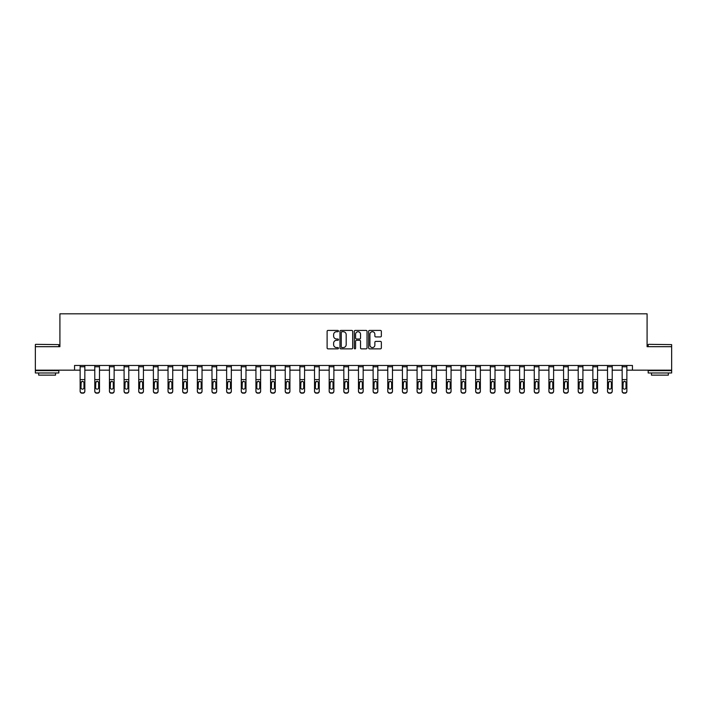 <?xml version="1.0" encoding="UTF-8"?>
<svg xmlns="http://www.w3.org/2000/svg" width="707" height="707" viewBox="0 0 707 707"><rect width="100%" height="100%" fill="white"/><g stroke="black" fill="none" stroke-linecap="round" stroke-linejoin="round"><path stroke-width="1.06" d="M338.476 331.07A0.645 0.645 0 0 0 337.831 330.425L328.039 330.425A0.919 0.919 0 0 0 327.111 331.344L327.111 347.932A0.919 0.919 0 0 0 328.039 348.86L337.831 348.86A0.645 0.645 0 0 0 338.476 348.215A0.645 0.645 0 0 0 337.831 347.57L336.567 347.57A2.952 2.952 0 0 1 333.616 344.618L333.616 343.231A2.952 2.952 0 0 1 336.567 340.288L337.831 340.288A0.645 0.645 0 0 0 338.476 339.643A0.645 0.645 0 0 0 337.831 338.998L336.567 338.998A2.952 2.952 0 0 1 333.616 336.046L333.616 334.658A2.952 2.952 0 0 1 336.567 331.716L337.831 331.716A0.645 0.645 0 0 0 338.476 331.07M380.437 336.921A0.919 0.919 0 0 0 381.356 336.002L381.356 331.344A0.919 0.919 0 0 0 380.437 330.425L369.558 330.425A0.919 0.919 0 0 0 368.639 331.344L368.639 347.932A0.919 0.919 0 0 0 369.558 348.86L380.437 348.86A0.919 0.919 0 0 0 381.356 347.932L381.356 342.312A0.919 0.919 0 0 0 380.437 341.393L375.779 341.393A0.919 0.919 0 0 0 374.86 342.312L374.86 345.104A2.466 2.466 0 0 1 372.395 347.57A2.466 2.466 0 0 1 369.929 345.104L369.929 334.181A2.466 2.466 0 0 1 372.395 331.716A2.466 2.466 0 0 1 374.86 334.181L374.86 336.002A0.919 0.919 0 0 0 375.779 336.921L380.437 336.921M74.553 370.159L35.35 370.159L35.35 346.686L59.909 346.686L59.909 313.82L647.091 313.82L647.091 346.686L671.65 346.686L671.65 370.159L632.447 370.159L632.447 365.466L74.553 365.466L74.553 370.159L80.138 370.159M352.696 331.344A0.919 0.919 0 0 0 351.768 330.425L340.898 330.425A0.919 0.919 0 0 0 339.97 331.344L339.97 347.932A0.919 0.919 0 0 0 340.898 348.86L351.768 348.86A0.919 0.919 0 0 0 352.696 347.932L352.696 331.344M355.232 330.425L366.102 330.425A0.919 0.919 0 0 1 367.03 331.344L367.03 347.932A0.919 0.919 0 0 1 366.102 348.86L361.454 348.86A0.919 0.919 0 0 1 360.526 347.932L360.526 341.207A0.919 0.919 0 0 0 359.607 340.288L356.522 340.288A0.919 0.919 0 0 0 355.594 341.207L355.594 348.215A0.645 0.645 0 0 1 354.949 348.86A0.645 0.645 0 0 1 354.304 348.215L354.304 331.344A0.919 0.919 0 0 1 355.232 330.425M84.84 370.159L94.791 370.159M99.484 370.159L109.444 370.159M114.136 370.159L124.087 370.159M128.789 370.159L138.74 370.159M143.433 370.159L153.392 370.159M158.085 370.159L168.036 370.159M172.729 370.159L182.689 370.159M187.382 370.159L197.333 370.159M202.034 370.159L211.985 370.159M216.678 370.159L226.638 370.159M231.33 370.159L241.281 370.159M245.983 370.159L255.934 370.159M260.627 370.159L270.578 370.159M275.279 370.159L285.23 370.159M289.923 370.159L299.883 370.159M304.576 370.159L314.527 370.159M319.228 370.159L329.179 370.159M333.872 370.159L343.832 370.159M348.524 370.159L358.476 370.159M363.168 370.159L373.128 370.159M377.821 370.159L387.772 370.159M392.473 370.159L402.424 370.159M407.117 370.159L417.077 370.159M421.77 370.159L431.721 370.159M436.422 370.159L446.373 370.159M451.066 370.159L461.017 370.159M465.719 370.159L475.67 370.159M480.362 370.159L490.322 370.159M495.015 370.159L504.966 370.159M509.667 370.159L519.618 370.159M524.311 370.159L534.271 370.159M538.964 370.159L548.915 370.159M553.608 370.159L563.567 370.159M568.26 370.159L578.211 370.159M582.913 370.159L592.864 370.159M597.556 370.159L607.516 370.159M612.209 370.159L622.16 370.159M626.862 370.159L632.447 370.159M341.905 331.716A0.645 0.645 0 0 0 341.26 332.361L341.26 346.925A0.645 0.645 0 0 0 341.905 347.57L343.248 347.57A2.952 2.952 0 0 0 346.191 344.618L346.191 334.658A2.952 2.952 0 0 0 343.248 331.716L341.905 331.716M360.526 334.225A2.466 2.466 0 0 0 358.06 331.76A2.466 2.466 0 0 0 355.594 334.225L355.594 338.07A0.919 0.919 0 0 0 356.522 338.998L359.607 338.998A0.919 0.919 0 0 0 360.526 338.07L360.526 334.225M80.138 382.328L80.138 391.024A1.882 1.865 -0 0 0 82.021 392.889L82.958 392.889A1.882 1.865 -0 0 0 84.84 391.024L84.84 391.325A1.882 1.865 180 0 1 82.958 393.18L82.958 392.889M83.992 387.675L83.992 382.726L83.992 387.675A1.502 1.494 180 0 1 82.489 389.159A1.502 1.494 180 0 0 83.992 387.675M80.987 387.966L80.987 387.675A1.502 1.494 180 0 0 82.489 389.159M80.987 387.675L81.155 382.036L82.489 381.214L83.824 382.036L82.489 381.214L80.987 382.611M80.138 391.024L80.138 365.484L84.84 365.484L84.84 391.024M82.021 392.889L82.958 393.18M82.021 393.18A1.882 1.865 180 0 1 80.138 391.325M84.84 382.036L83.824 382.036L83.992 382.726M35.633 344.336L58.822 344.618L35.633 344.336M47.086 372.978L35.35 372.978L35.35 370.627L58.822 370.627L58.822 372.978L47.086 372.978M55.544 372.978L55.544 375.134L38.638 375.134L38.638 372.978M648.452 344.336L671.65 344.618L648.452 344.336M659.914 372.978L648.178 372.978L648.178 370.627L671.65 370.627L671.65 372.978L659.914 372.978M668.362 372.978L668.362 375.134L651.456 375.134L651.456 372.978M94.791 382.328L94.791 391.024A1.882 1.865 -0 0 0 96.673 392.889L97.61 392.889A1.882 1.865 -0 0 0 99.484 391.024L99.484 391.325A1.882 1.865 180 0 1 97.61 393.18L97.61 392.889M98.644 387.675L98.644 382.726L98.644 387.675A1.502 1.494 180 0 1 97.142 389.159A1.502 1.494 180 0 0 98.644 387.675M95.639 387.966L95.639 387.675A1.502 1.494 180 0 0 97.142 389.159M95.639 387.675L95.807 382.036L97.142 381.214L98.476 382.036L97.142 381.214L95.639 382.611M109.444 382.328L109.444 391.024A1.882 1.865 -0 0 0 111.317 392.889L112.254 392.889A1.882 1.865 -0 0 0 114.136 391.024L114.136 391.325A1.882 1.865 180 0 1 112.254 393.18L112.254 392.889M113.288 387.675L113.288 382.726L113.288 387.675A1.502 1.494 180 0 1 111.786 389.159A1.502 1.494 180 0 0 113.288 387.675M110.283 387.966L110.283 387.675A1.502 1.494 180 0 0 111.786 389.159M110.283 387.675L110.451 382.036L111.786 381.214L113.129 382.036L111.786 381.214L110.283 382.611M94.791 391.024L94.791 365.484L99.484 365.484L99.484 391.024M96.673 392.889L97.61 393.18M96.673 393.18A1.882 1.865 180 0 1 94.791 391.325M99.484 382.036L98.476 382.036L98.644 382.726M109.444 391.024L109.444 365.484L114.136 365.484L114.136 391.024M111.317 392.889L112.254 393.18M111.317 393.18A1.882 1.865 180 0 1 109.444 391.325M114.136 382.036L113.129 382.036L113.288 382.726M124.087 382.328L124.087 391.024A1.882 1.865 -0 0 0 125.97 392.889L126.906 392.889A1.882 1.865 -0 0 0 128.789 391.024L128.789 391.325A1.882 1.865 180 0 1 126.906 393.18L126.906 392.889M127.94 387.675L127.94 382.726L127.94 387.675A1.502 1.494 180 0 1 126.438 389.159A1.502 1.494 180 0 0 127.94 387.675M124.936 387.966L124.936 387.675A1.502 1.494 180 0 0 126.438 389.159M124.936 387.675L125.104 382.036L126.438 381.214L127.773 382.036L126.438 381.214L124.936 382.611M124.087 391.024L124.087 365.484L128.789 365.484L128.789 391.024M125.97 392.889L126.906 393.18M125.97 393.18A1.882 1.865 180 0 1 124.087 391.325M128.789 382.036L127.773 382.036L127.94 382.726M138.74 382.328L138.74 391.024A1.882 1.865 -0 0 0 140.613 392.889L141.559 392.889A1.882 1.865 -0 0 0 143.433 391.024L143.433 391.325A1.882 1.865 180 0 1 141.559 393.18L141.559 392.889M142.593 387.675L142.593 382.726L142.593 387.675A1.502 1.494 180 0 1 141.091 389.159A1.502 1.494 180 0 0 142.593 387.675M139.588 387.966L139.588 387.675A1.502 1.494 180 0 0 141.091 389.159M139.588 387.675L139.747 382.036L141.091 381.214L142.425 382.036L141.091 381.214L139.588 382.611M138.74 391.024L138.74 365.484L143.433 365.484L143.433 391.024M140.613 392.889L141.559 393.18M140.613 393.18A1.882 1.865 180 0 1 138.74 391.325M143.433 382.036L142.425 382.036L142.593 382.726M153.392 382.328L153.392 391.024A1.882 1.865 -0 0 0 155.266 392.889L156.203 392.889A1.882 1.865 -0 0 0 158.085 391.024L158.085 391.325A1.882 1.865 180 0 1 156.203 393.18L156.203 392.889M157.237 387.675L157.237 382.726L157.237 387.675A1.502 1.494 180 0 1 155.734 389.159A1.502 1.494 180 0 0 157.237 387.675M154.232 387.966L154.232 387.675A1.502 1.494 180 0 0 155.734 389.159M154.232 387.675L154.4 382.036L155.734 381.214L157.069 382.036L155.734 381.214L154.232 382.611M153.392 391.024L153.392 365.484L158.085 365.484L158.085 391.024M155.266 392.889L156.203 393.18M155.266 393.18A1.882 1.865 180 0 1 153.392 391.325M158.085 382.036L157.069 382.036L157.237 382.726M168.036 382.328L168.036 391.024A1.882 1.865 -0 0 0 169.919 392.889L170.855 392.889A1.882 1.865 -0 0 0 172.729 391.024L172.729 391.325A1.882 1.865 180 0 1 170.855 393.18L170.855 392.889M171.889 387.675L171.889 382.726L171.889 387.675A1.502 1.494 180 0 1 170.387 389.159A1.502 1.494 180 0 0 171.889 387.675M168.885 387.966L168.885 387.675A1.502 1.494 180 0 0 170.387 389.159M168.885 387.675L169.053 382.036L170.387 381.214L171.721 382.036L170.387 381.214L168.885 382.611M168.036 391.024L168.036 365.484L172.729 365.484L172.729 391.024M169.919 392.889L170.855 393.18M169.919 393.18A1.882 1.865 180 0 1 168.036 391.325M172.729 382.036L171.721 382.036L171.889 382.726M182.689 382.328L182.689 391.024A1.882 1.865 -0 0 0 184.562 392.889L185.508 392.889A1.882 1.865 -0 0 0 187.382 391.024L187.382 391.325A1.882 1.865 180 0 1 185.508 393.18L185.508 392.889M186.533 387.675L186.533 382.726L186.533 387.675A1.502 1.494 180 0 1 185.031 389.159A1.502 1.494 180 0 0 186.533 387.675M183.528 387.966L183.528 387.675A1.502 1.494 180 0 0 185.031 389.159M183.528 387.675L183.696 382.036L185.031 381.214L186.374 382.036L185.031 381.214L183.528 382.611M182.689 391.024L182.689 365.484L187.382 365.484L187.382 391.024M184.562 392.889L185.508 393.18M184.562 393.18A1.882 1.865 180 0 1 182.689 391.325M187.382 382.036L186.374 382.036L186.533 382.726M197.333 382.328L197.333 391.024A1.882 1.865 -0 0 0 199.215 392.889L200.152 392.889A1.882 1.865 -0 0 0 202.034 391.024L202.034 391.325A1.882 1.865 180 0 1 200.152 393.18L200.152 392.889M201.186 387.675L201.186 382.726L201.186 387.675A1.502 1.494 180 0 1 199.683 389.159A1.502 1.494 180 0 0 201.186 387.675M198.181 387.966L198.181 387.675A1.502 1.494 180 0 0 199.683 389.159M198.181 387.675L198.349 382.036L199.683 381.214L201.018 382.036L199.683 381.214L198.181 382.611M197.333 391.024L197.333 365.484L202.034 365.484L202.034 391.024M199.215 392.889L200.152 393.18M199.215 393.18A1.882 1.865 180 0 1 197.333 391.325M202.034 382.036L201.018 382.036L201.186 382.726M211.985 382.328L211.985 391.024A1.882 1.865 -0 0 0 213.868 392.889L214.804 392.889A1.882 1.865 -0 0 0 216.678 391.024L216.678 391.325A1.882 1.865 180 0 1 214.804 393.18L214.804 392.889M215.838 387.675L215.838 382.726L215.838 387.675A1.502 1.494 180 0 1 214.336 389.159A1.502 1.494 180 0 0 215.838 387.675M212.834 387.966L212.834 387.675A1.502 1.494 180 0 0 214.336 389.159M212.834 387.675L212.993 382.036L214.336 381.214L215.67 382.036L214.336 381.214L212.834 382.611M211.985 391.024L211.985 365.484L216.678 365.484L216.678 391.024M213.868 392.889L214.804 393.18M213.868 393.18A1.882 1.865 180 0 1 211.985 391.325M216.678 382.036L215.67 382.036L215.838 382.726M226.638 382.328L226.638 391.024A1.882 1.865 -0 0 0 228.511 392.889L229.448 392.889A1.882 1.865 -0 0 0 231.33 391.024L231.33 391.325A1.882 1.865 180 0 1 229.448 393.18L229.448 392.889M230.482 387.675L230.482 382.726L230.482 387.675A1.502 1.494 180 0 1 228.98 389.159A1.502 1.494 180 0 0 230.482 387.675M227.477 387.966L227.477 387.675A1.502 1.494 180 0 0 228.98 389.159M227.477 387.675L227.645 382.036L228.98 381.214L230.314 382.036L228.98 381.214L227.477 382.611M226.638 391.024L226.638 365.484L231.33 365.484L231.33 391.024M228.511 392.889L229.448 393.18M228.511 393.18A1.882 1.865 180 0 1 226.638 391.325M231.33 382.036L230.314 382.036L230.482 382.726M241.281 382.328L241.281 391.024A1.882 1.865 -0 0 0 243.164 392.889L244.101 392.889A1.882 1.865 -0 0 0 245.983 391.024L245.983 391.325A1.882 1.865 180 0 1 244.101 393.18L244.101 392.889M245.135 387.675L245.135 382.726L245.135 387.675A1.502 1.494 180 0 1 243.632 389.159A1.502 1.494 180 0 0 245.135 387.675M242.13 387.966L242.13 387.675A1.502 1.494 180 0 0 243.632 389.159M242.13 387.675L242.298 382.036L243.632 381.214L244.967 382.036L243.632 381.214L242.13 382.611M241.281 391.024L241.281 365.484L245.983 365.484L245.983 391.024M243.164 392.889L244.101 393.18M243.164 393.18A1.882 1.865 180 0 1 241.281 391.325M245.983 382.036L244.967 382.036L245.135 382.726M255.934 382.328L255.934 391.024A1.882 1.865 -0 0 0 257.808 392.889L258.753 392.889A1.882 1.865 -0 0 0 260.627 391.024L260.627 391.325A1.882 1.865 180 0 1 258.753 393.18L258.753 392.889M259.787 387.675L259.787 382.726L259.787 387.675A1.502 1.494 180 0 1 258.285 389.159A1.502 1.494 180 0 0 259.787 387.675M256.774 387.966L256.774 387.675A1.502 1.494 180 0 0 258.285 389.159M256.774 387.675L256.941 382.036L258.285 381.214L259.619 382.036L258.285 381.214L256.774 382.611M255.934 391.024L255.934 365.484L260.627 365.484L260.627 391.024M257.808 392.889L258.753 393.18M257.808 393.18A1.882 1.865 180 0 1 255.934 391.325M260.627 382.036L259.619 382.036L259.787 382.726M270.578 382.328L270.578 391.024A1.882 1.865 -0 0 0 272.46 392.889L273.397 392.889A1.882 1.865 -0 0 0 275.279 391.024L275.279 391.325A1.882 1.865 180 0 1 273.397 393.18L273.397 392.889M274.431 387.675L274.431 382.726L274.431 387.675A1.502 1.494 180 0 1 272.929 389.159A1.502 1.494 180 0 0 274.431 387.675M271.426 387.966L271.426 387.675A1.502 1.494 180 0 0 272.929 389.159M271.426 387.675L271.594 382.036L272.929 381.214L274.263 382.036L272.929 381.214L271.426 382.611M270.578 391.024L270.578 365.484L275.279 365.484L275.279 391.024M272.46 392.889L273.397 393.18M272.46 393.18A1.882 1.865 180 0 1 270.578 391.325M275.279 382.036L274.263 382.036L274.431 382.726M285.23 382.328L285.23 391.024A1.882 1.865 -0 0 0 287.113 392.889L288.049 392.889A1.882 1.865 -0 0 0 289.923 391.024L289.923 391.325A1.882 1.865 180 0 1 288.049 393.18L288.049 392.889M289.083 387.675L289.083 382.726L289.083 387.675A1.502 1.494 180 0 1 287.581 389.159A1.502 1.494 180 0 0 289.083 387.675M286.079 387.966L286.079 387.675A1.502 1.494 180 0 0 287.581 389.159M286.079 387.675L286.247 382.036L287.581 381.214L288.916 382.036L287.581 381.214L286.079 382.611M285.23 391.024L285.23 365.484L289.923 365.484L289.923 391.024M287.113 392.889L288.049 393.18M287.113 393.18A1.882 1.865 180 0 1 285.23 391.325M289.923 382.036L288.916 382.036L289.083 382.726M299.883 382.328L299.883 391.024A1.882 1.865 -0 0 0 301.756 392.889L302.693 392.889A1.882 1.865 -0 0 0 304.576 391.024L304.576 391.325A1.882 1.865 180 0 1 302.693 393.18L302.693 392.889M303.727 387.675L303.727 382.726L303.727 387.675A1.502 1.494 180 0 1 302.225 389.159A1.502 1.494 180 0 0 303.727 387.675M300.722 387.966L300.722 387.675A1.502 1.494 180 0 0 302.225 389.159M300.722 387.675L300.89 382.036L302.225 381.214L303.568 382.036L302.225 381.214L300.722 382.611M299.883 391.024L299.883 365.484L304.576 365.484L304.576 391.325M301.756 392.889L302.693 393.18M301.756 393.18A1.882 1.865 180 0 1 299.883 391.325M304.576 382.036L303.568 382.036L303.727 382.726M314.527 382.328L314.527 391.024A1.882 1.865 -0 0 0 316.409 392.889L317.346 392.889A1.882 1.865 -0 0 0 319.228 391.024L319.228 391.325A1.882 1.865 180 0 1 317.346 393.18L317.346 392.889M318.38 387.675L318.38 382.726L318.38 387.675A1.502 1.494 180 0 1 316.877 389.159A1.502 1.494 180 0 0 318.38 387.675M315.375 387.966L315.375 387.675A1.502 1.494 180 0 0 316.877 389.159M315.375 387.675L315.543 382.036L316.877 381.214L318.212 382.036L316.877 381.214L315.375 382.611M314.527 391.024L314.527 365.484L319.228 365.484L319.228 391.024M316.409 392.889L317.346 393.18M316.409 393.18A1.882 1.865 180 0 1 314.527 391.325M319.228 382.036L318.212 382.036L318.38 382.726M329.179 382.328L329.179 391.024A1.882 1.865 -0 0 0 331.053 392.889L331.998 392.889A1.882 1.865 -0 0 0 333.872 391.024L333.872 391.325A1.882 1.865 180 0 1 331.998 393.18L331.998 392.889M333.032 387.675L333.032 382.726L333.032 387.675A1.502 1.494 180 0 1 331.53 389.159A1.502 1.494 180 0 0 333.032 387.675M330.028 387.966L330.028 387.675A1.502 1.494 180 0 0 331.53 389.159M330.028 387.675L330.187 382.036L331.53 381.214L332.864 382.036L331.53 381.214L330.028 382.611M329.179 391.024L329.179 365.484L333.872 365.484L333.872 391.024M331.053 392.889L331.998 393.18M331.053 393.18A1.882 1.865 180 0 1 329.179 391.325M333.872 382.036L332.864 382.036L333.032 382.726M343.832 382.328L343.832 391.024A1.882 1.865 -0 0 0 345.705 392.889L346.642 392.889A1.882 1.865 -0 0 0 348.524 391.024L348.524 391.325A1.882 1.865 180 0 1 346.642 393.18L346.642 392.889M347.676 387.675L347.676 382.726L347.676 387.675A1.502 1.494 180 0 1 346.174 389.159A1.502 1.494 180 0 0 347.676 387.675M344.671 387.966L344.671 387.675A1.502 1.494 180 0 0 346.174 389.159M344.671 387.675L344.839 382.036L346.174 381.214L347.508 382.036L346.174 381.214L344.671 382.611M343.832 391.024L343.832 365.484L348.524 365.484L348.524 391.024M345.705 392.889L346.642 393.18M345.705 393.18A1.882 1.865 180 0 1 343.832 391.325M348.524 382.036L347.508 382.036L347.676 382.726M358.476 382.328L358.476 391.024A1.882 1.865 -0 0 0 360.358 392.889L361.295 392.889A1.882 1.865 -0 0 0 363.168 391.024L363.168 391.325A1.882 1.865 180 0 1 361.295 393.18L361.295 392.889M362.329 387.675L362.329 382.726L362.329 387.675A1.502 1.494 180 0 1 360.826 389.159A1.502 1.494 180 0 0 362.329 387.675M359.324 387.966L359.324 387.675A1.502 1.494 180 0 0 360.826 389.159M359.324 387.675L359.492 382.036L360.826 381.214L362.161 382.036L360.826 381.214L359.324 382.611M358.476 391.024L358.476 365.484L363.168 365.484L363.168 391.024M360.358 392.889L361.295 393.18M360.358 393.18A1.882 1.865 180 0 1 358.476 391.325M363.168 382.036L362.161 382.036L362.329 382.726M373.128 382.328L373.128 391.024A1.882 1.865 -0 0 0 375.002 392.889L375.947 392.889A1.882 1.865 -0 0 0 377.821 391.024L377.821 391.325A1.882 1.865 180 0 1 375.947 393.18L375.947 392.889M376.972 387.675L376.972 382.726L376.972 387.675A1.502 1.494 180 0 1 375.47 389.159A1.502 1.494 180 0 0 376.972 387.675M373.968 387.966L373.968 387.675A1.502 1.494 180 0 0 375.47 389.159M373.968 387.675L374.136 382.036L375.47 381.214L376.813 382.036L375.47 381.214L373.968 382.611M373.128 391.024L373.128 365.484L377.821 365.484L377.821 391.325M375.002 392.889L375.947 393.18M375.002 393.18A1.882 1.865 180 0 1 373.128 391.325M377.821 382.036L376.813 382.036L376.972 382.726M387.772 382.328L387.772 391.024A1.882 1.865 -0 0 0 389.654 392.889L390.591 392.889A1.882 1.865 -0 0 0 392.473 391.024L392.473 391.325A1.882 1.865 180 0 1 390.591 393.18L390.591 392.889M391.625 387.675L391.625 382.726L391.625 387.675A1.502 1.494 180 0 1 390.123 389.159A1.502 1.494 180 0 0 391.625 387.675M388.62 387.966L388.62 387.675A1.502 1.494 180 0 0 390.123 389.159M388.62 387.675L388.788 382.036L390.123 381.214L391.457 382.036L390.123 381.214L388.62 382.611M387.772 391.024L387.772 365.484L392.473 365.484L392.473 391.024M389.654 392.889L390.591 393.18M389.654 393.18A1.882 1.865 180 0 1 387.772 391.325M392.473 382.036L391.457 382.036L391.625 382.726M402.424 382.328L402.424 391.024A1.882 1.865 -0 0 0 404.307 392.889L405.244 392.889A1.882 1.865 -0 0 0 407.117 391.024L407.117 391.325A1.882 1.865 180 0 1 405.244 393.18L405.244 392.889M406.278 387.675L406.278 382.726L406.278 387.675A1.502 1.494 180 0 1 404.775 389.159A1.502 1.494 180 0 0 406.278 387.675M403.273 387.966L403.273 387.675A1.502 1.494 180 0 0 404.775 389.159M403.273 387.675L403.432 382.036L404.775 381.214L406.11 382.036L404.775 381.214L403.273 382.611M402.424 391.024L402.424 365.484L407.117 365.484L407.117 391.024M404.307 392.889L405.244 393.18M404.307 393.18A1.882 1.865 180 0 1 402.424 391.325M407.117 382.036L406.11 382.036L406.278 382.726M417.077 382.328L417.077 391.024A1.882 1.865 -0 0 0 418.951 392.889L419.887 392.889A1.882 1.865 -0 0 0 421.77 391.024L421.77 391.325A1.882 1.865 180 0 1 419.887 393.18L419.887 392.889M420.921 387.675L420.921 382.726L420.921 387.675A1.502 1.494 180 0 1 419.419 389.159A1.502 1.494 180 0 0 420.921 387.675M417.917 387.966L417.917 387.675A1.502 1.494 180 0 0 419.419 389.159M417.917 387.675L418.084 382.036L419.419 381.214L420.753 382.036L419.419 381.214L417.917 382.611M417.077 391.024L417.077 365.484L421.77 365.484L421.77 391.325M418.951 392.889L419.887 393.18M418.951 393.18A1.882 1.865 180 0 1 417.077 391.325M421.77 382.036L420.753 382.036L420.921 382.726M431.721 382.328L431.721 391.024A1.882 1.865 -0 0 0 433.603 392.889L434.54 392.889A1.882 1.865 -0 0 0 436.422 391.024L436.422 391.325A1.882 1.865 180 0 1 434.54 393.18L434.54 392.889M435.574 387.675L435.574 382.726L435.574 387.675A1.502 1.494 180 0 1 434.071 389.159A1.502 1.494 180 0 0 435.574 387.675M432.569 387.966L432.569 387.675A1.502 1.494 180 0 0 434.071 389.159M432.569 387.675L432.737 382.036L434.071 381.214L435.406 382.036L434.071 381.214L432.569 382.611M431.721 391.024L431.721 365.484L436.422 365.484L436.422 391.024M433.603 392.889L434.54 393.18M433.603 393.18A1.882 1.865 180 0 1 431.721 391.325M436.422 382.036L435.406 382.036L435.574 382.726M446.373 382.328L446.373 391.024A1.882 1.865 -0 0 0 448.247 392.889L449.192 392.889A1.882 1.865 -0 0 0 451.066 391.024L451.066 391.325A1.882 1.865 180 0 1 449.192 393.18L449.192 392.889M450.226 387.675L450.226 382.726L450.226 387.675A1.502 1.494 180 0 1 448.715 389.159A1.502 1.494 180 0 0 450.226 387.675M447.213 387.966L447.213 387.675A1.502 1.494 180 0 0 448.715 389.159M447.213 387.675L447.381 382.036L448.715 381.214L450.059 382.036L448.715 381.214L447.213 382.611M446.373 391.024L446.373 365.484L451.066 365.484L451.066 391.325M448.247 392.889L449.192 393.18M448.247 393.18A1.882 1.865 180 0 1 446.373 391.325M451.066 382.036L450.059 382.036L450.226 382.726M461.017 382.328L461.017 391.024A1.882 1.865 -0 0 0 462.899 392.889L463.836 392.889A1.882 1.865 -0 0 0 465.719 391.024L465.719 391.325A1.882 1.865 180 0 1 463.836 393.18L463.836 392.889M464.87 387.675L464.87 382.726L464.87 387.675A1.502 1.494 180 0 1 463.368 389.159A1.502 1.494 180 0 0 464.87 387.675M461.865 387.966L461.865 387.675A1.502 1.494 180 0 0 463.368 389.159M461.865 387.675L462.033 382.036L463.368 381.214L464.702 382.036L463.368 381.214L461.865 382.611M461.017 391.024L461.017 365.484L465.719 365.484L465.719 391.325M462.899 392.889L463.836 393.18M462.899 393.18A1.882 1.865 180 0 1 461.017 391.325M465.719 382.036L464.702 382.036L464.87 382.726M475.67 382.328L475.67 391.024A1.882 1.865 -0 0 0 477.552 392.889L478.489 392.889A1.882 1.865 -0 0 0 480.362 391.024L480.362 391.325A1.882 1.865 180 0 1 478.489 393.18L478.489 392.889M479.523 387.675L479.523 382.726L479.523 387.675A1.502 1.494 180 0 1 478.02 389.159A1.502 1.494 180 0 0 479.523 387.675M476.518 387.966L476.518 387.675A1.502 1.494 180 0 0 478.02 389.159M476.518 387.675L476.686 382.036L478.02 381.214L479.355 382.036L478.02 381.214L476.518 382.611M475.67 391.024L475.67 365.484L480.362 365.484L480.362 391.024M477.552 392.889L478.489 393.18M477.552 393.18A1.882 1.865 180 0 1 475.67 391.325M480.362 382.036L479.355 382.036L479.523 382.726M490.322 382.328L490.322 391.024A1.882 1.865 -0 0 0 492.196 392.889L493.132 392.889A1.882 1.865 -0 0 0 495.015 391.024L495.015 391.325A1.882 1.865 180 0 1 493.132 393.18L493.132 392.889M494.166 387.675L494.166 382.726L494.166 387.675A1.502 1.494 180 0 1 492.664 389.159A1.502 1.494 180 0 0 494.166 387.675M491.162 387.966L491.162 387.675A1.502 1.494 180 0 0 492.664 389.159M491.162 387.675L491.33 382.036L492.664 381.214L494.007 382.036L492.664 381.214L491.162 382.611M490.322 391.024L490.322 365.484L495.015 365.484L495.015 391.024M492.196 392.889L493.132 393.18M492.196 393.18A1.882 1.865 180 0 1 490.322 391.325M495.015 382.036L494.007 382.036L494.166 382.726M504.966 382.328L504.966 391.024A1.882 1.865 -0 0 0 506.848 392.889L507.785 392.889A1.882 1.865 -0 0 0 509.667 391.024L509.667 391.325A1.882 1.865 180 0 1 507.785 393.18L507.785 392.889M508.819 387.675L508.819 382.726L508.819 387.675A1.502 1.494 180 0 1 507.317 389.159A1.502 1.494 180 0 0 508.819 387.675M505.814 387.966L505.814 387.675A1.502 1.494 180 0 0 507.317 389.159M505.814 387.675L505.982 382.036L507.317 381.214L508.651 382.036L507.317 381.214L505.814 382.611M504.966 391.024L504.966 365.484L509.667 365.484L509.667 391.325M506.848 392.889L507.785 393.18M506.848 393.18A1.882 1.865 180 0 1 504.966 391.325M509.667 382.036L508.651 382.036L508.819 382.726M519.618 382.328L519.618 391.024A1.882 1.865 -0 0 0 521.492 392.889L522.438 392.889A1.882 1.865 -0 0 0 524.311 391.024L524.311 391.325A1.882 1.865 180 0 1 522.438 393.18L522.438 392.889M523.472 387.675L523.472 382.726L523.472 387.675A1.502 1.494 180 0 1 521.969 389.159A1.502 1.494 180 0 0 523.472 387.675M520.467 387.966L520.467 387.675A1.502 1.494 180 0 0 521.969 389.159M520.467 387.675L520.626 382.036L521.969 381.214L523.304 382.036L521.969 381.214L520.467 382.611M519.618 391.024L519.618 365.484L524.311 365.484L524.311 391.024M521.492 392.889L522.438 393.18M521.492 393.18A1.882 1.865 180 0 1 519.618 391.325M524.311 382.036L523.304 382.036L523.472 382.726M534.271 382.328L534.271 391.024A1.882 1.865 -0 0 0 536.145 392.889L537.081 392.889A1.882 1.865 -0 0 0 538.964 391.024L538.964 391.325A1.882 1.865 180 0 1 537.081 393.18L537.081 392.889M538.115 387.675L538.115 382.726L538.115 387.675A1.502 1.494 180 0 1 536.613 389.159A1.502 1.494 180 0 0 538.115 387.675M535.111 387.966L535.111 387.675A1.502 1.494 180 0 0 536.613 389.159M535.111 387.675L535.279 382.036L536.613 381.214L537.947 382.036L536.613 381.214L535.111 382.611M534.271 391.024L534.271 365.484L538.964 365.484L538.964 391.024M536.145 392.889L537.081 393.18M536.145 393.18A1.882 1.865 180 0 1 534.271 391.325M538.964 382.036L537.947 382.036L538.115 382.726M548.915 382.328L548.915 391.024A1.882 1.865 -0 0 0 550.797 392.889L551.734 392.889A1.882 1.865 -0 0 0 553.608 391.024L553.608 391.325A1.882 1.865 180 0 1 551.734 393.18L551.734 392.889M552.768 387.675L552.768 382.726L552.768 387.675A1.502 1.494 180 0 1 551.266 389.159A1.502 1.494 180 0 0 552.768 387.675M549.763 387.966L549.763 387.675A1.502 1.494 180 0 0 551.266 389.159M549.763 387.675L549.931 382.036L551.266 381.214L552.6 382.036L551.266 381.214L549.763 382.611M548.915 391.024L548.915 365.484L553.608 365.484L553.608 391.325M550.797 392.889L551.734 393.18M550.797 393.18A1.882 1.865 180 0 1 548.915 391.325M553.608 382.036L552.6 382.036L552.768 382.726M563.567 382.328L563.567 391.024A1.882 1.865 -0 0 0 565.441 392.889L566.387 392.889A1.882 1.865 -0 0 0 568.26 391.024L568.26 391.325A1.882 1.865 180 0 1 566.387 393.18L566.387 392.889M567.412 387.675L567.412 382.726L567.412 387.675A1.502 1.494 180 0 1 565.909 389.159A1.502 1.494 180 0 0 567.412 387.675M564.407 387.966L564.407 387.675A1.502 1.494 180 0 0 565.909 389.159M564.407 387.675L564.575 382.036L565.909 381.214L567.253 382.036L565.909 381.214L564.407 382.611M563.567 391.024L563.567 365.484L568.26 365.484L568.26 391.325M565.441 392.889L566.387 393.18M565.441 393.18A1.882 1.865 180 0 1 563.567 391.325M568.26 382.036L567.253 382.036L567.412 382.726M578.211 382.328L578.211 391.024A1.882 1.865 -0 0 0 580.093 392.889L581.03 392.889A1.882 1.865 -0 0 0 582.913 391.024L582.913 391.325A1.882 1.865 180 0 1 581.03 393.18L581.03 392.889M582.064 387.675L582.064 382.726L582.064 387.675A1.502 1.494 180 0 1 580.562 389.159A1.502 1.494 180 0 0 582.064 387.675M579.06 387.966L579.06 387.675A1.502 1.494 180 0 0 580.562 389.159M579.06 387.675L579.227 382.036L580.562 381.214L581.896 382.036L580.562 381.214L579.06 382.611M578.211 391.024L578.211 365.484L582.913 365.484L582.913 391.325M580.093 392.889L581.03 393.18M580.093 393.18A1.882 1.865 180 0 1 578.211 391.325M582.913 382.036L581.896 382.036L582.064 382.726M592.864 382.328L592.864 391.024A1.882 1.865 -0 0 0 594.746 392.889L595.683 392.889A1.882 1.865 -0 0 0 597.556 391.024L597.556 391.325A1.882 1.865 180 0 1 595.683 393.18L595.683 392.889M596.717 387.675L596.717 382.726L596.717 387.675A1.502 1.494 180 0 1 595.214 389.159A1.502 1.494 180 0 0 596.717 387.675M593.712 387.966L593.712 387.675A1.502 1.494 180 0 0 595.214 389.159M593.712 387.675L593.871 382.036L595.214 381.214L596.549 382.036L595.214 381.214L593.712 382.611M592.864 391.024L592.864 365.484L597.556 365.484L597.556 391.325M594.746 392.889L595.683 393.18M594.746 393.18A1.882 1.865 180 0 1 592.864 391.325M597.556 382.036L596.549 382.036L596.717 382.726M607.516 382.328L607.516 391.024A1.882 1.865 -0 0 0 609.39 392.889L610.327 392.889A1.882 1.865 -0 0 0 612.209 391.024L612.209 391.325A1.882 1.865 180 0 1 610.327 393.18L610.327 392.889M611.361 387.675L611.361 382.726L611.361 387.675A1.502 1.494 180 0 1 609.858 389.159A1.502 1.494 180 0 0 611.361 387.675M608.356 387.966L608.356 387.675A1.502 1.494 180 0 0 609.858 389.159M608.356 387.675L608.524 382.036L609.858 381.214L611.193 382.036L609.858 381.214L608.356 382.611M607.516 391.024L607.516 365.484L612.209 365.484L612.209 391.325M609.39 392.889L610.327 393.18M609.39 393.18A1.882 1.865 180 0 1 607.516 391.325M612.209 382.036L611.193 382.036L611.361 382.726M622.16 382.328L622.16 391.024A1.882 1.865 -0 0 0 624.042 392.889L624.979 392.889A1.882 1.865 -0 0 0 626.862 391.024L626.862 391.325A1.882 1.865 180 0 1 624.979 393.18L624.979 392.889M626.013 387.675L626.013 382.726L626.013 387.675A1.502 1.494 180 0 1 624.511 389.159A1.502 1.494 180 0 0 626.013 387.675M623.008 387.966L623.008 387.675A1.502 1.494 180 0 0 624.511 389.159M623.008 387.675L623.176 382.036L624.511 381.214L625.845 382.036L624.511 381.214L623.008 382.611M622.16 391.024L622.16 365.484L626.862 365.484L626.862 391.325M624.042 392.889L624.979 393.18M624.042 393.18A1.882 1.865 180 0 1 622.16 391.325M626.862 382.036L625.845 382.036L626.013 382.726M80.138 382.036L81.155 382.036M80.138 379.606L84.84 379.606M80.138 366.774L84.84 366.774M94.791 382.036L95.807 382.036M94.791 379.606L99.484 379.606M94.791 366.774L99.484 366.774M109.444 382.036L110.451 382.036M109.444 379.606L114.136 379.606M109.444 366.774L114.136 366.774M124.087 382.036L125.104 382.036M124.087 379.606L128.789 379.606M124.087 366.774L128.789 366.774M138.74 382.036L139.747 382.036M138.74 379.606L143.433 379.606M138.74 366.774L143.433 366.774M153.392 382.036L154.4 382.036M153.392 379.606L158.085 379.606M153.392 366.774L158.085 366.774M168.036 382.036L169.053 382.036M168.036 379.606L172.729 379.606M168.036 366.774L172.729 366.774M182.689 382.036L183.696 382.036M182.689 379.606L187.382 379.606M182.689 366.774L187.382 366.774M197.333 382.036L198.349 382.036M197.333 379.606L202.034 379.606M197.333 366.774L202.034 366.774M211.985 382.036L212.993 382.036M211.985 379.606L216.678 379.606M211.985 366.774L216.678 366.774M226.638 382.036L227.645 382.036M226.638 379.606L231.33 379.606M226.638 366.774L231.33 366.774M241.281 382.036L242.298 382.036M241.281 379.606L245.983 379.606M241.281 366.774L245.983 366.774M255.934 382.036L256.941 382.036M255.934 379.606L260.627 379.606M255.934 366.774L260.627 366.774M270.578 382.036L271.594 382.036M270.578 379.606L275.279 379.606M270.578 366.774L275.279 366.774M285.23 382.036L286.247 382.036M285.23 379.606L289.923 379.606M285.23 366.774L289.923 366.774M299.883 382.036L300.89 382.036M299.883 379.606L304.576 379.606M299.883 366.774L304.576 366.774M314.527 382.036L315.543 382.036M314.527 379.606L319.228 379.606M314.527 366.774L319.228 366.774M329.179 382.036L330.187 382.036M329.179 379.606L333.872 379.606M329.179 366.774L333.872 366.774M343.832 382.036L344.839 382.036M343.832 379.606L348.524 379.606M343.832 366.774L348.524 366.774M358.476 382.036L359.492 382.036M358.476 379.606L363.168 379.606M358.476 366.774L363.168 366.774M373.128 382.036L374.136 382.036M373.128 379.606L377.821 379.606M373.128 366.774L377.821 366.774M387.772 382.036L388.788 382.036M387.772 379.606L392.473 379.606M387.772 366.774L392.473 366.774M402.424 382.036L403.432 382.036M402.424 379.606L407.117 379.606M402.424 366.774L407.117 366.774M417.077 382.036L418.084 382.036M417.077 379.606L421.77 379.606M417.077 366.774L421.77 366.774M431.721 382.036L432.737 382.036M431.721 379.606L436.422 379.606M431.721 366.774L436.422 366.774M446.373 382.036L447.381 382.036M446.373 379.606L451.066 379.606M446.373 366.774L451.066 366.774M461.017 382.036L462.033 382.036M461.017 379.606L465.719 379.606M461.017 366.774L465.719 366.774M475.67 382.036L476.686 382.036M475.67 379.606L480.362 379.606M475.67 366.774L480.362 366.774M490.322 382.036L491.33 382.036M490.322 379.606L495.015 379.606M490.322 366.774L495.015 366.774M504.966 382.036L505.982 382.036M504.966 379.606L509.667 379.606M504.966 366.774L509.667 366.774M519.618 382.036L520.626 382.036M519.618 379.606L524.311 379.606M519.618 366.774L524.311 366.774M534.271 382.036L535.279 382.036M534.271 379.606L538.964 379.606M534.271 366.774L538.964 366.774M548.915 382.036L549.931 382.036M548.915 379.606L553.608 379.606M548.915 366.774L553.608 366.774M563.567 382.036L564.575 382.036M563.567 379.606L568.26 379.606M563.567 366.774L568.26 366.774M578.211 382.036L579.227 382.036M578.211 379.606L582.913 379.606M578.211 366.774L582.913 366.774M592.864 382.036L593.871 382.036M592.864 379.606L597.556 379.606M592.864 366.774L597.556 366.774M607.516 382.036L608.524 382.036M607.516 379.606L612.209 379.606M607.516 366.774L612.209 366.774M622.16 382.036L623.176 382.036M622.16 379.606L626.862 379.606M622.16 366.774L626.862 366.774M35.35 346.686L35.35 344.618M40.706 370.627L40.706 370.159M53.476 370.627L53.476 370.159M58.822 346.686L58.822 344.618M648.178 346.686L648.178 344.618M653.524 370.627L653.524 370.159M666.294 370.627L666.294 370.159M671.65 346.686L671.65 344.618"/></g></svg>

